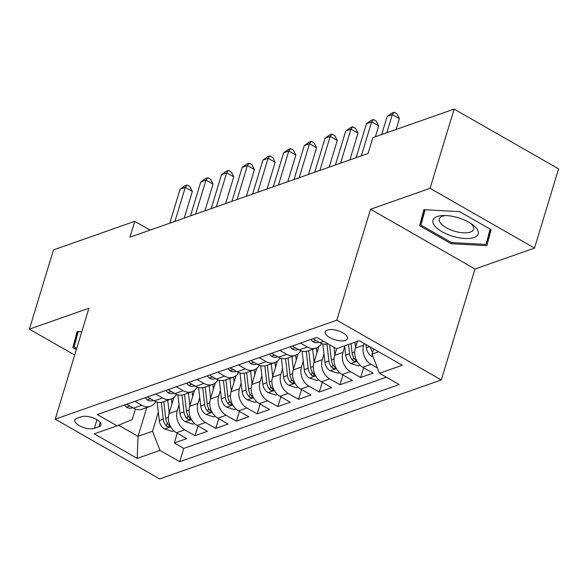 <?xml version="1.0" encoding="UTF-8"?>
<svg xmlns="http://www.w3.org/2000/svg" width="588" height="588" viewBox="0 0 588 588"><rect width="100%" height="100%" fill="white"/><g stroke="black" fill="none" stroke-linecap="round" stroke-linejoin="round"><path stroke-width="0.88" d="M327.325 330.052A11.62 4.755 -163.1 0 0 325.238 331.845A11.62 4.755 -163.1 0 0 332.22 338.776A11.62 4.755 -163.1 0 0 345.391 340.386A11.62 4.755 -163.1 0 0 347.471 338.6A11.62 4.755 -163.1 0 0 340.496 331.669A11.62 4.755 -163.1 0 0 327.325 330.052M534.521 248.085L430.063 188.329L370.536 209.254L474.994 269.01L534.521 248.085L558.6 168.844L454.142 109.089L372.873 137.651L368.059 153.497L129.933 237.177L134.748 221.331L53.479 249.893L29.4 329.14L74.698 355.049M474.994 269.01L441.287 379.951L159.679 478.911L55.221 419.156L336.828 320.195L441.287 379.951M173.872 397.517L168.999 413.577A14.524 11.569 70.6 0 0 176.437 432.717L186.741 438.611L174.32 442.977L177.289 433.202M179.039 404.867L177.282 410.667A14.524 11.569 70.6 0 0 184.72 429.806L195.025 435.701L197.994 425.925M195.025 435.701L207.446 431.335L197.142 425.44A14.524 11.569 70.6 0 1 189.704 406.301L194.584 390.241M215.289 382.964L210.408 399.024A14.524 11.569 70.6 0 0 217.847 418.164L228.151 424.058L215.73 428.424L218.699 418.649M235.994 375.688L231.113 391.748A14.524 11.569 70.6 0 0 238.552 410.887L248.856 416.782L236.435 421.148L239.404 411.372M256.699 368.411L251.818 384.471A14.524 11.569 70.6 0 0 259.264 403.611L269.569 409.505L257.14 413.871L260.109 404.096M277.404 361.135L272.531 377.195A14.524 11.569 70.6 0 0 279.969 396.334L290.274 402.229L277.852 406.595L280.821 396.819M298.109 353.858L293.236 369.918A14.524 11.569 70.6 0 0 300.674 389.058L310.978 394.952L298.557 399.318L301.526 389.543M318.821 346.582L313.941 362.642A14.524 11.569 70.6 0 0 321.379 381.781L331.683 387.676L319.262 392.042L322.231 382.266M336.681 348.662L334.646 355.365A14.524 11.569 70.6 0 0 342.084 374.505L352.388 380.399L339.967 384.765L342.936 374.99M357.386 341.385L355.35 348.089A14.524 11.569 70.6 0 0 362.796 367.228L373.101 373.123L360.672 377.489L363.641 367.713M94.352 428.351L98.909 426.748A11.26 4.608 -163.1 0 0 100.93 425.014A11.26 4.608 -163.1 0 0 94.168 418.296A11.26 4.608 -163.1 0 0 81.409 416.738L76.852 418.34A11.26 4.608 -163.1 0 0 74.83 420.075A11.26 4.608 -163.1 0 0 81.592 426.785A11.26 4.608 -163.1 0 0 94.352 428.351L96.976 419.722M146.772 407.58L138.033 436.347L152.527 431.254L159.965 450.393L179.73 461.698L399.215 384.567L379.451 373.262L402.229 365.258L359.319 340.709L336.542 348.713L316.778 337.409L97.292 414.54L117.056 425.844L132.197 419.626L135.416 409.05M159.965 450.393L137.188 458.397L94.278 433.848L117.056 425.844M364.148 343.473L363.634 345.178L355.35 348.089M344.686 346.655L342.929 352.455L334.646 355.365M323.981 353.932L322.224 359.731L313.941 362.642M303.276 361.208L301.519 367.008L293.236 369.918M282.571 368.485L280.807 374.284L272.531 377.195M261.866 375.761L260.102 381.561L251.818 384.471M241.161 383.038L239.397 388.837L231.113 391.748M220.449 390.314L218.692 396.114L210.408 399.024M199.744 397.591L197.987 403.39L189.704 406.301M174.32 442.977L183.772 448.387L386.338 377.202M377.378 367.919L371.072 364.317A14.524 11.569 -109.4 0 1 363.634 345.178M360.672 377.489L350.367 371.594A14.524 11.569 -109.4 0 1 342.929 352.455M339.967 384.765L329.662 378.87A14.524 11.569 -109.4 0 1 322.224 359.731M319.262 392.042L308.957 386.147A14.524 11.569 -109.4 0 1 301.519 367.008M298.557 399.318L288.252 393.423A14.524 11.569 -109.4 0 1 280.807 374.284M277.852 406.595L267.547 400.7A14.524 11.569 -109.4 0 1 260.102 381.561M257.14 413.871L246.835 407.976A14.524 11.569 -109.4 0 1 239.397 388.837M236.435 421.148L226.13 415.253A14.524 11.569 -109.4 0 1 218.692 396.114M215.73 428.424L205.425 422.529A14.524 11.569 -109.4 0 1 197.987 403.39M134.924 401.317L141.804 405.257A14.524 11.569 70.6 0 0 150.477 406.279A14.524 11.569 70.6 0 0 155.827 401.663M126.641 404.228L133.527 408.168A14.524 11.569 70.6 0 0 142.193 409.189L150.477 406.279M147.345 396.951L154.232 400.891A14.524 11.569 70.6 0 0 162.898 401.913L171.181 399.002A14.524 11.569 -109.4 0 1 162.516 397.98L155.629 394.041M168.05 389.675L174.937 393.615A14.524 11.569 70.6 0 0 183.603 394.636L191.886 391.726A14.524 11.569 -109.4 0 1 183.221 390.704L176.334 386.764M188.755 382.398L195.642 386.338A14.524 11.569 70.6 0 0 204.308 387.36L212.591 384.449A14.524 11.569 -109.4 0 1 203.926 383.427L197.039 379.488M209.46 375.122L216.347 379.062A14.524 11.569 70.6 0 0 225.02 380.083L233.296 377.173A14.524 11.569 -109.4 0 1 224.631 376.151L217.744 372.211M230.173 367.845L237.052 371.785A14.524 11.569 70.6 0 0 245.725 372.807L254.009 369.896A14.524 11.569 -109.4 0 1 245.336 368.874L238.456 364.935M250.878 360.569L257.764 364.509A14.524 11.569 70.6 0 0 266.43 365.53L274.714 362.62A14.524 11.569 -109.4 0 1 266.041 361.598L259.161 357.658M271.582 353.292L278.469 357.232A14.524 11.569 70.6 0 0 287.135 358.254L295.419 355.343A14.524 11.569 -109.4 0 1 286.753 354.321L279.866 350.382M292.287 346.016L299.174 349.956A14.524 11.569 70.6 0 0 307.84 350.977L316.124 348.067A14.524 11.569 -109.4 0 1 307.458 347.045L300.571 343.105M312.992 338.739L319.879 342.679A14.524 11.569 70.6 0 0 328.053 343.855M158.334 412.151L152.527 431.254M430.063 188.329L454.142 109.089M370.536 209.254L336.828 320.195M55.221 419.156L88.928 308.215L29.4 329.14M150.08 230.099L134.748 221.331M118.578 425.22L138.033 436.347L137.188 458.397M373.608 348.882L372.013 354.123L378.672 351.778M183.772 448.387L179.73 461.698M176.54 394.386A14.524 11.569 -109.4 0 1 171.181 399.002M197.245 387.11A14.524 11.569 -109.4 0 1 191.886 391.726M217.95 379.833A14.524 11.569 -109.4 0 1 212.591 384.449M238.654 372.557A14.524 11.569 -109.4 0 1 233.296 377.173M259.359 365.28A14.524 11.569 -109.4 0 1 254.009 369.896M280.072 358.004A14.524 11.569 -109.4 0 1 274.714 362.62M300.777 350.727A14.524 11.569 -109.4 0 1 295.419 355.343M321.482 343.451A14.524 11.569 -109.4 0 1 316.124 348.067M379.451 373.262L372.013 354.123M81.761 331.816L77.087 331.559L72.838 347.581L76.359 349.595M459.632 211.651L423.919 209.673L419.663 225.689L451.121 243.689L486.835 245.666L491.09 229.643L459.632 211.651M77.594 331.588L76.881 334.263L77.44 334.587M76.881 334.263L72.838 347.581M424.418 209.703L423.713 212.378L424.264 212.694M489.753 232.289L490.377 232.326M451.466 242.557L451.121 243.689M423.713 212.378L419.663 225.689M124.516 404.978L126.604 407.286A9.621 7.666 70.6 0 0 132.204 407.881L132.712 407.705M184.22 218.104L192.335 191.401L185.279 187.366L174.952 221.36M180.097 189.189L185.022 185.734L187.094 185.007L185.279 187.366L180.097 189.189L169.77 223.183M187.094 185.007L189.917 186.617L192.335 191.401M171.983 403.758L171.424 398.914M169.19 412.93L167.734 400.215M173.872 430.82L172.152 431.43L164.434 428.924A9.621 7.666 -109.4 0 1 159.297 420.552L157.18 402.104M161.303 402.324L163.229 419.17A9.621 7.666 70.6 0 0 166.367 425.94L167.609 426.734L169.315 426.785L169.594 426.197L168.852 425.065A9.621 7.666 -109.4 0 1 165.713 418.296L163.802 401.597M76.697 348.471L74.139 347.008L78.226 331.625M434.738 225.88A23.601 9.665 -163.1 0 0 464.733 238.493A23.601 9.665 -163.1 0 0 476.398 228.188A23.601 9.665 -163.1 0 0 471.958 224.168A23.601 9.665 -163.1 0 0 443.543 215.531A23.601 9.665 -163.1 0 0 434.738 225.88M445.645 215.546A17.868 7.313 -163.1 0 0 439.346 218.949A17.868 7.313 -163.1 0 0 440.677 223.271A17.868 7.313 -163.1 0 0 458.941 232.275A17.868 7.313 -163.1 0 0 473.546 229.342A17.868 7.313 -163.1 0 0 472.215 225.02A17.868 7.313 -163.1 0 0 470.209 223.006M490.554 229.335L486.048 244.468L451.452 242.557L420.971 225.123L425.05 209.732M490.127 229.099L486.048 244.468M145.221 397.701L147.309 400.009A9.621 7.666 70.6 0 0 152.909 400.604L153.417 400.428M204.933 210.827L213.04 184.125L205.984 180.09L195.657 214.083M200.809 181.912L205.726 178.451L207.799 177.723L205.984 180.09L200.809 181.912L190.475 215.899M207.799 177.723L210.622 179.34L213.04 184.125M165.926 390.425L168.014 392.733A9.621 7.666 70.6 0 0 173.614 393.328L174.121 393.151M225.638 203.544L233.745 176.848L226.689 172.813L216.362 206.807M221.514 174.636L226.431 171.174L228.504 170.447L226.689 172.813L221.514 174.636L211.188 208.622M228.504 170.447L231.327 172.064L233.745 176.848M186.639 383.148L188.719 385.449A9.621 7.666 70.6 0 0 194.319 386.051L194.834 385.875M246.343 196.267L254.45 169.572L247.394 165.537L237.067 199.53M242.219 167.359L247.144 163.898L249.209 163.17L247.394 165.537L242.219 167.359L231.892 201.346M249.209 163.17L252.031 164.787L254.45 169.572M207.344 375.864L209.431 378.172A9.621 7.666 70.6 0 0 215.032 378.775L215.539 378.599M267.048 188.991L275.162 162.295L268.099 158.26L257.772 192.254M262.924 160.076L267.849 156.621L269.921 155.893L268.099 158.26L262.924 160.076L252.597 194.069M269.921 155.893L272.744 157.511L275.162 162.295M192.688 396.481L192.129 391.637M189.902 405.654L188.439 392.938M194.577 423.544L192.857 424.154L185.139 421.647A9.621 7.666 -109.4 0 1 180.001 413.276L177.892 394.827M182.008 395.04L183.934 411.894A9.621 7.666 70.6 0 0 187.072 418.663L188.314 419.457L190.02 419.509L190.306 418.921L189.556 417.789A9.621 7.666 -109.4 0 1 186.418 411.019L184.507 394.32M213.393 389.205L212.841 384.361M210.607 398.377L209.152 385.662M215.281 416.267L213.562 416.877L205.844 414.371A9.621 7.666 -109.4 0 1 200.706 405.999L198.597 387.551M202.713 387.764L204.646 404.618A9.621 7.666 70.6 0 0 207.784 411.387L209.027 412.181L210.724 412.232L211.011 411.644L210.269 410.512A9.621 7.666 -109.4 0 1 207.13 403.743L205.212 387.044M234.097 381.928L233.546 377.084M231.312 391.101L229.857 378.385M235.986 408.991L234.267 409.593L226.549 407.094A9.621 7.666 -109.4 0 1 221.411 398.723L219.302 380.274M223.418 380.487L225.351 397.341A9.621 7.666 70.6 0 0 228.489 404.11L229.732 404.904L231.437 404.956L231.716 404.368L230.974 403.236A9.621 7.666 -109.4 0 1 227.835 396.466L225.917 379.767M254.802 374.652L254.251 369.808M252.017 383.824L250.561 371.109M256.691 401.714L254.979 402.317L247.261 399.818A9.621 7.666 -109.4 0 1 242.124 391.446L240.007 372.998M244.123 373.211L246.056 390.065A9.621 7.666 70.6 0 0 249.194 396.834L250.437 397.62L252.142 397.679L252.421 397.091L251.679 395.959A9.621 7.666 -109.4 0 1 248.54 389.19L246.629 372.491M228.048 368.588L230.136 370.896A9.621 7.666 70.6 0 0 235.737 371.498L236.244 371.322M287.752 181.714L295.867 155.019L288.811 150.984L278.477 184.977M283.629 152.799L288.554 149.345L290.626 148.617L288.811 150.984L283.629 152.799L273.302 186.793M290.626 148.617L293.449 150.234L295.867 155.019M275.515 367.368L274.956 362.531M272.722 376.548L271.266 363.832M277.404 394.438L275.684 395.04L267.966 392.541A9.621 7.666 -109.4 0 1 262.829 384.17L260.712 365.721M264.828 365.934L266.761 382.788A9.621 7.666 70.6 0 0 269.899 389.557L271.141 390.344L272.847 390.403L273.126 389.815L272.384 388.683A9.621 7.666 -109.4 0 1 269.245 381.913L267.334 365.214M248.753 361.311L250.841 363.619A9.621 7.666 70.6 0 0 256.441 364.222L256.949 364.046M308.457 174.438L316.572 147.742L309.516 143.707L299.189 177.701M304.334 145.523L309.259 142.068L311.331 141.34L309.516 143.707L304.334 145.523L294.007 179.516M311.331 141.34L314.154 142.958L316.572 147.742M296.22 360.091L295.661 355.255M293.427 369.271L291.971 356.556M298.109 387.161L296.389 387.764L288.671 385.265A9.621 7.666 -109.4 0 1 283.534 376.893L281.417 358.445M285.54 358.658L287.466 375.511A9.621 7.666 70.6 0 0 290.604 382.281L291.846 383.067L293.552 383.126L293.831 382.538L293.089 381.406A9.621 7.666 -109.4 0 1 289.95 374.637L288.039 357.938M269.458 354.035L271.546 356.343A9.621 7.666 70.6 0 0 277.146 356.945L277.654 356.769M329.17 167.161L337.277 140.466L330.221 136.431L319.894 170.424M325.046 138.246L329.964 134.792L332.036 134.064L330.221 136.431L325.046 138.246L314.712 172.24M332.036 134.064L334.859 135.681L337.277 140.466M316.925 352.815L316.366 347.978M314.139 361.995L312.676 349.279M318.814 379.885L317.094 380.487L309.376 377.988A9.621 7.666 -109.4 0 1 304.239 369.617L302.129 351.168M306.245 351.381L308.171 368.235A9.621 7.666 70.6 0 0 311.317 375.004L312.551 375.791L314.257 375.85L314.543 375.262L313.801 374.13A9.621 7.666 -109.4 0 1 310.655 367.36L308.744 350.661M290.163 346.758L292.251 349.066A9.621 7.666 70.6 0 0 297.851 349.669L298.359 349.485M349.875 159.885L357.982 133.189L350.926 129.154L340.599 163.148M345.751 130.97L350.668 127.515L352.741 126.787L350.926 129.154L345.751 130.97L335.425 164.963M352.741 126.787L355.564 128.404L357.982 133.189M334.844 354.718L333.984 347.251M339.519 372.608L337.799 373.211L330.081 370.712A9.621 7.666 -109.4 0 1 324.944 362.34L322.834 343.892M326.95 344.105L328.883 360.959A9.621 7.666 70.6 0 0 332.022 367.728L333.264 368.514L334.969 368.573L335.248 367.985L334.506 366.853A9.621 7.666 -109.4 0 1 331.367 360.084L329.611 344.744M310.876 339.482L312.963 341.79A9.621 7.666 70.6 0 0 318.564 342.392L319.071 342.209M375.394 136.761L378.694 125.913L371.631 121.878L361.304 155.871M366.456 123.693L371.381 120.239L373.446 119.511L371.631 121.878L366.456 123.693L356.13 157.687M373.446 119.511L376.269 121.128L378.694 125.913M355.549 347.442L354.954 342.245M360.224 365.332L358.504 365.934L350.793 363.435A9.621 7.666 -109.4 0 1 345.656 355.064L344.597 345.884M348.537 344.502L349.588 353.682A9.621 7.666 70.6 0 0 352.726 360.451L353.969 361.238L355.674 361.297L355.953 360.709L355.211 359.577A9.621 7.666 -109.4 0 1 352.072 352.807L351.021 343.627M396.099 129.485L399.399 118.636L392.336 114.601L386.823 132.741M387.161 116.417L392.086 112.962L394.158 112.234L392.336 114.601L387.161 116.417L381.649 134.564M394.158 112.234L396.981 113.852L399.399 118.636M372.99 356.644L371.498 356.159A9.621 7.666 -109.4 0 1 366.361 347.787L365.986 344.524M370.381 347.038A9.621 7.666 70.6 0 0 372.601 352.197M177.282 410.667L168.999 413.577M184.72 429.806L176.437 432.717M371.072 364.317L362.796 367.228M350.367 371.594L342.084 374.505M329.662 378.87L321.379 381.781M308.957 386.147L300.674 389.058M288.252 393.423L279.969 396.334M267.547 400.7L259.264 403.611M246.835 407.976L238.552 410.887M226.13 415.253L217.847 418.164M205.425 422.529L197.142 425.44M141.804 405.257L133.527 408.168M162.516 397.98L154.232 400.891M183.221 390.704L174.937 393.615M203.926 383.427L195.642 386.338M224.631 376.151L216.347 379.062M245.336 368.874L237.052 371.785M266.041 361.598L257.764 364.509M286.753 354.321L278.469 357.232M307.458 347.045L299.174 349.956M323.665 341.349L319.879 342.679M100.217 422.449L98.909 426.748M129.794 406.036L126.516 407.183M164.625 428.99L170.726 426.844M165.713 418.296L168.366 417.362M159.297 420.552L163.229 419.17M167.271 422.963L166.367 425.94M150.499 398.76L147.221 399.906M171.204 391.476L167.925 392.63M191.909 384.199L188.63 385.353M212.613 376.923L209.335 378.077M185.33 421.714L191.431 419.567M186.418 411.019L189.079 410.086M180.001 413.276L183.934 411.894M187.976 415.687L187.072 418.663M206.035 414.437L212.143 412.291M207.13 403.743L209.784 402.809M200.706 405.999L204.646 404.618M208.689 408.41L207.784 411.387M226.748 407.161L232.848 405.014M227.835 396.466L230.489 395.533M221.411 398.723L225.351 397.341M229.394 401.134L228.489 404.11M247.452 399.877L253.553 397.738M248.54 389.19L251.194 388.256M242.124 391.446L246.056 390.065M250.098 393.857L249.194 396.834M233.326 369.646L230.048 370.8M268.157 392.6L274.258 390.461M269.245 381.913L271.899 380.98M262.829 384.17L266.761 382.788M270.803 386.581L269.899 389.557M254.031 362.37L250.753 363.524M288.862 385.324L294.963 383.185M289.95 374.637L292.611 373.703M283.534 376.893L287.466 375.511M291.508 379.304L290.604 382.281M274.736 355.093L271.458 356.247M309.567 378.047L315.668 375.908M310.655 367.36L313.316 366.427M304.239 369.617L308.171 368.235M312.213 372.028L311.317 375.004M295.441 347.817L292.163 348.971M330.28 370.771L336.38 368.632M331.367 360.084L334.021 359.15M324.944 362.34L328.883 360.959M332.926 364.751L332.022 367.728M316.146 340.54L312.867 341.694M350.985 363.494L357.085 361.355M352.072 352.807L354.726 351.874M345.656 355.064L349.588 353.682M353.631 357.475L352.726 360.451M371.69 356.218L372.689 355.865M366.361 347.787L369.661 346.626"/></g></svg>
